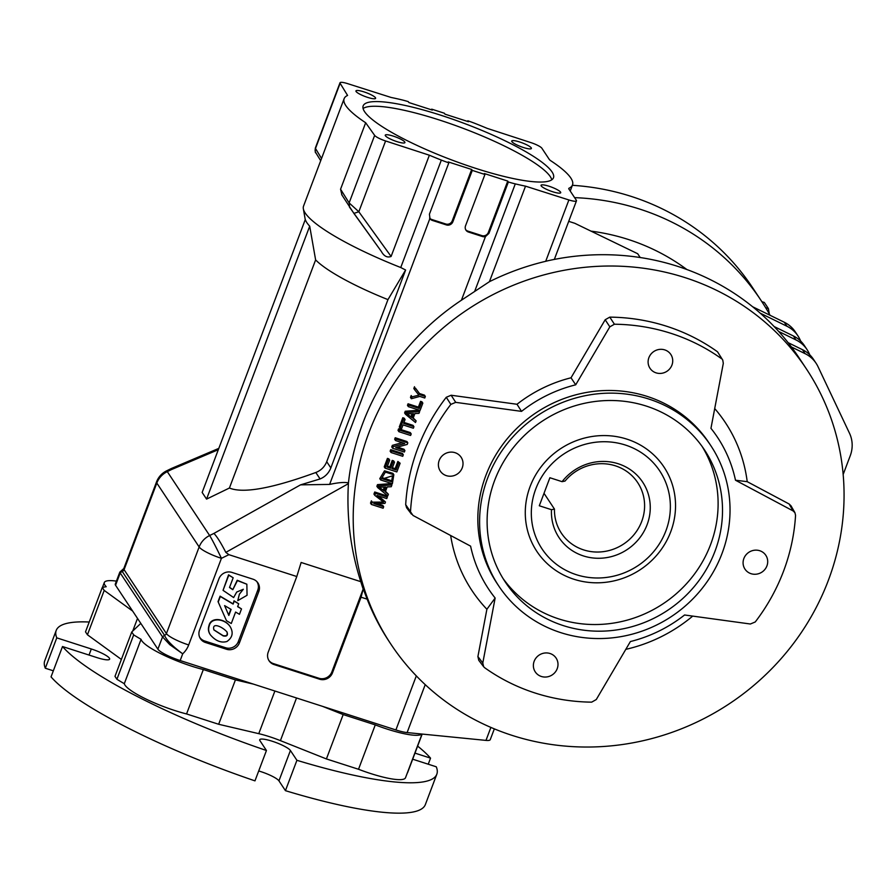 <?xml version="1.0" encoding="UTF-8"?>
<svg xmlns="http://www.w3.org/2000/svg" width="895" height="895" viewBox="0 0 895 895"><rect width="100%" height="100%" fill="white"/><g stroke="black" fill="none" stroke-linecap="round" stroke-linejoin="round"><path stroke-width="1.34" d="M383.675 506.749L383.116 508.237L371.391 504.467L372.264 502.162L383.552 502.05L374.826 495.394L375.609 493.324L387.322 497.094L386.763 498.582L376.963 495.427L385.476 501.983L384.951 503.382L373.707 503.538L383.675 506.749L382.791 505.418L376.817 503.493M385.476 501.983L378.417 495.897M387.322 497.094L386.45 495.763L374.725 491.993L375.609 493.324M374.826 495.394L373.942 494.062L374.725 491.993M372.264 502.162L371.391 500.831L370.519 503.135L371.391 504.467M425.349 396.463L424.767 398.006L419.811 396.407L411.353 398.734L412.058 396.854L418.882 395.142L414.709 389.84L415.392 388.038L420.381 394.874L425.349 396.463L424.465 395.131L419.509 393.543L420.381 394.874M415.392 388.038L419.509 393.543M414.709 389.84L413.826 388.508L414.508 386.707M412.058 396.854L411.174 395.523L410.469 397.402L411.353 398.734M422.832 403.13L420.079 410.425L408.355 406.654L408.937 405.122L419.274 408.444L421.444 402.683L422.832 403.13L421.948 401.799L420.56 401.352L421.444 402.683M408.937 405.122L408.053 403.79L418.39 407.113L420.56 401.352M418.39 407.113L419.274 408.444M408.355 406.654L407.471 405.323L408.053 403.79M411.957 417.618L413.468 413.635L407.001 413.859L411.957 417.618L411.073 416.287L412.047 413.703M416.13 420.874L415.515 422.507L405.48 414.262L406.117 412.584L419.643 411.588L418.972 413.345L414.911 413.557L413.054 418.457L416.13 420.874L413.244 417.965M419.643 411.588L418.759 410.257L405.234 411.252L406.117 412.584M405.48 414.262L404.607 412.931L405.234 411.252M413.926 426.691L413.356 428.224L403.018 424.901L401.564 428.75L400.177 428.302L403.667 419.061L405.055 419.509L403.6 423.357L413.926 426.691L413.054 425.36L403.947 422.429M405.055 419.509L404.171 418.178L402.784 417.73L403.667 419.061M400.177 428.302L399.293 426.971L402.784 417.73M411.197 433.918L410.615 435.462L398.901 431.692L399.483 430.148L411.197 433.918L410.313 432.587L398.599 428.817L399.483 430.148M398.901 431.692L398.018 430.361L398.599 428.817M404.909 450.565L404.35 452.042L392.625 448.272L393.229 446.694L404.753 443.517L395.545 440.553L396.105 439.076L407.818 442.857L407.225 444.423L395.702 447.612L404.909 450.565L404.025 449.234L397.458 447.12M407.818 442.857L406.945 441.526L395.221 437.744L396.105 439.076M395.545 440.553L394.661 439.221L395.221 437.744M393.229 446.694L392.346 445.363L402.112 442.667M392.625 448.272L391.753 446.941L392.346 445.363M403.321 454.761L402.739 456.305L391.025 452.523L391.607 450.99L403.321 454.761L402.437 453.429L390.723 449.659L391.607 450.99M391.025 452.523L390.142 451.192L390.723 449.659M400.121 463.23L396.832 471.933L385.118 468.163L388.307 459.717L389.694 460.164L387.076 467.078L390.645 468.219L393.095 461.753L394.482 462.189L392.032 468.667L396.026 469.953L398.734 462.782L400.121 463.23L397.861 461.451L398.734 462.782M392.39 467.738L395.142 468.622L397.861 461.451M395.142 468.622L396.026 469.953M394.482 462.189L393.599 460.858L392.211 460.422L393.095 461.753M387.434 466.138L389.772 466.888L392.211 460.422M389.772 466.888L390.645 468.219M389.694 460.164L388.81 458.833L387.423 458.385L388.307 459.717M385.118 468.163L384.235 466.832L387.423 458.385M382.97 477.941L390.69 480.425L391.562 481.756L392.536 475.804L382.624 478.881L391.562 481.756M380.655 479.966L385.387 472.135L393.822 474.697L392.368 483.736L380.655 479.966L379.771 478.635L384.514 470.804L392.939 473.365L393.822 474.697M384.235 490.986L385.734 487.003L379.279 487.227L384.235 490.986L383.351 489.654L384.324 487.081M388.396 494.253L387.792 495.875L377.757 487.63L378.395 485.963L391.909 484.956L391.249 486.723L387.188 486.925L385.331 491.825L388.396 494.253L385.521 491.333M391.909 484.956L391.025 483.624L377.511 484.631L378.395 485.963M377.757 487.63L376.873 486.298L377.511 484.631M429.6 218.078A5.09 4.833 146.5 0 0 431.737 219.476L445.788 224.007A5.09 4.833 146.5 0 0 452.243 220.841L471.665 169.468L472.28 170.397L484.933 174.469L465.523 225.853A5.09 4.833 146.5 0 0 468.443 232.029L482.506 236.548A5.09 4.833 146.5 0 0 485.47 236.582L488.938 233.371L508.36 181.987L507.756 181.081L488.334 232.454A5.09 4.833 -33.5 0 1 481.89 235.62L467.828 231.1A5.09 4.833 -33.5 0 1 465.691 229.679M445.788 224.007L446.415 224.936A5.09 4.833 146.5 0 0 452.859 221.781L472.28 170.397M471.665 169.468L448.227 161.917L448.831 162.834L429.41 214.218L430.003 218.738A5.09 4.833 146.5 0 0 432.352 220.416L446.415 224.936M429.88 218.548L329.617 484.419L300.541 484.855L213.927 533.42C216.948 536.508 220.92 542.829 225.82 552.383L228.885 554.676L221.423 558.335A20.339 0.861 -116.1 0 0 209.631 535.523A20.339 19.31 146.5 0 0 199.149 546.968L166.414 633.582A2.54 2.417 -33.5 0 1 164.479 635.226C166.504 640.182 172.59 646.38 182.714 653.82L169.77 644.646L162.543 636.882L164.479 635.226L122.145 571.323L120.21 572.979L119.818 572.118L115.287 584.122A20.339 3.86 -159.3 0 0 115.567 585.274L157.889 649.177L162.543 636.882L120.21 572.979L115.567 585.274M484.933 174.469L484.318 173.54L507.756 181.081M431.468 109.805L431.714 109.156L432.33 110.085L408.892 102.545L408.288 101.638A30.519 5.795 -159.3 0 0 401.363 99.737A122.056 23.169 -159.3 0 0 391.093 97.454L347.607 83.627A10.169 1.935 -159.3 0 0 340.022 82.743A10.169 1.935 -159.3 0 0 340.122 83.28L347.573 95.429A122.056 23.169 -159.3 0 0 344.139 98.663A122.056 23.169 -159.3 0 0 365.675 122.749L340.559 189.214L341.924 194.987M467.582 121.429L467.817 120.791L468.421 121.698L444.983 114.157L444.367 113.229L431.714 109.156M349.654 207.349L349.128 202.908L358.828 211.757L353.894 213.402L341.666 194.595M349.475 207.092L381.326 251.417L353.894 213.402M381.326 251.417C383.977 256.205 387.233 257.894 391.104 256.462L429.365 155.215L385.588 140.962A10.169 1.935 -159.3 0 1 374.647 135.38L365.675 122.749M340.122 83.28L315.454 148.581A5.09 4.855 -31.5 0 0 315.812 152.754C315.286 153.157 315.118 151.613 315.308 148.145L321.54 158.493M560.561 192.112A10.516 1.991 -159.3 0 1 560.706 192.716A10.516 1.991 -159.3 0 1 552.696 191.754A10.516 1.991 -159.3 0 1 541.039 185.276A10.516 1.991 -159.3 0 1 550.302 186.663A10.516 1.991 -159.3 0 1 560.561 192.112M448.831 162.834A30.519 5.795 -159.3 0 1 441.336 160.093A122.056 23.169 -159.3 0 1 429.365 155.215M229.422 488.021L315.622 259.908L309.704 226.178L206.566 499.108L229.422 488.021C243.082 493.682 271.879 488.513 315.812 472.504C320.969 470.49 324.605 466.888 326.72 461.697L330.837 467.917L405.614 270.01L400.747 267.527L441.336 160.093M330.837 467.917C328.745 473.131 325.165 476.811 320.086 478.948L300.541 484.855M774.108 326.53L793.384 335.961A30.519 28.976 -33.5 0 1 804.381 345.582L807.021 349.576A30.519 28.976 -33.5 0 1 808.957 353.01L809.863 354.923M778.684 331.463L796.024 339.955A30.519 28.976 -33.5 0 1 807.021 349.576M800.779 341.208L799.873 339.306A30.519 28.976 146.5 0 0 797.937 335.871A30.519 28.976 146.5 0 0 786.94 326.25L784.3 322.256L752.628 306.75M797.937 335.871L795.297 331.877A30.519 28.976 146.5 0 0 784.3 322.256M843.168 474.462L850.25 455.712A30.519 28.976 146.5 0 0 849.5 433.247L818.041 366.726A30.519 28.976 146.5 0 0 816.106 363.292A30.519 28.976 146.5 0 0 805.108 353.67L802.468 349.676L788.081 342.64M816.106 363.292L813.454 359.298A30.519 28.976 146.5 0 0 802.468 349.676M554.229 259.438A10.169 1.935 20.7 0 0 554.408 259.214L576.469 200.827A10.169 1.935 -159.3 0 1 568.884 199.954L525.522 186.16A122.056 23.169 -159.3 0 1 515.285 183.889A30.519 5.795 -159.3 0 1 508.36 181.987M467.817 120.791A30.519 5.795 -159.3 0 1 475.312 123.532A122.056 23.169 -159.3 0 1 487.249 128.388L530.903 142.607A10.169 1.935 -159.3 0 1 541.878 148.234L549.295 159.433A10.169 1.935 -159.3 0 0 550.951 160.865A122.056 23.169 -159.3 0 1 572.498 184.952A122.056 23.169 -159.3 0 1 569.063 188.196A10.169 1.935 -159.3 0 0 568.772 188.476A10.169 1.935 -159.3 0 0 568.918 189.046L576.335 200.256A10.169 1.935 -159.3 0 1 576.469 200.827M268.802 660.353A10.169 9.655 146.5 0 0 273.434 663.62L274.049 664.549A10.169 9.655 -33.5 0 1 268.198 652.198L296.793 576.525L301.134 562.474L360.786 581.672C350.627 550.011 346.499 517.344 348.401 483.658L348.446 482.886A249.202 236.604 146.5 0 1 461.428 300.217L489.42 281.69C507.465 272.718 526.226 265.927 545.704 261.306L547.695 260.803A249.202 236.604 -33.5 0 1 798.899 357.586L806.395 368.908A249.202 236.604 -33.5 0 1 828.322 580.441A249.202 236.604 -33.5 0 1 623.3 744.394A249.202 236.604 -33.5 0 1 390.88 644.154A249.202 236.604 -33.5 0 1 467.973 309.278A249.202 236.604 -33.5 0 1 806.395 368.908M121.507 570.551L122.145 571.323A2.54 2.417 146.5 0 0 124.081 569.679A20.339 3.86 -159.3 0 1 123.801 568.526L119.818 572.118M213.927 533.42L209.631 535.523L167.298 471.62A20.339 0.861 -116.1 0 0 166.604 470.837A20.339 20.339 0 0 0 156.535 481.913A20.339 3.86 -159.3 0 0 156.815 483.065L124.081 569.679L166.414 633.582A20.339 3.86 -159.3 0 0 188.688 644.948A22.89 21.726 -33.5 0 1 182.714 653.82L180.175 660.544A20.339 3.86 -159.3 0 1 157.889 649.177M166.604 470.837L171.404 468.488L171.594 469.517L218.313 449.693M348.446 482.886C344.541 482.025 338.254 482.539 329.617 484.419M494.331 728.877L490.259 739.639A20.339 3.86 -159.3 0 1 485.985 740.4L490.885 727.422M485.985 740.4L407.113 732.58A20.339 3.86 -159.3 0 1 395.892 729.951L416.32 675.882M363.09 108.496A101.717 19.31 -159.3 0 1 463.386 128.421A101.717 19.31 -159.3 0 1 551.79 179.794M552.07 171.974A101.717 19.31 -159.3 0 1 553.468 177.769A101.717 19.31 -159.3 0 1 475.961 168.439A101.717 19.31 -159.3 0 1 363.169 105.856A101.717 19.31 -159.3 0 1 452.87 119.281A101.717 19.31 -159.3 0 1 552.07 171.974M223.045 590.353L228.784 575.183L233.181 577.778L229.512 587.478L232.801 589.715L237.421 580.598L246.852 584.234L247.054 595.287L237.757 600.657L239.39 594.202L243.328 589.257L236.705 592.054L233.64 597.547L223.045 590.353L228.561 574.847L233.181 577.778M239.39 594.202L237.757 600.657M232.801 589.715L237.197 580.262L246.863 584.222M232.577 589.38L229.567 587.333M230.832 609.249L228.639 615.033M218.257 601.955L220.315 596.495L233.125 604.08L234.233 601.16L238.719 603.789L237.634 606.653L241.505 608.924L239.468 614.317L235.598 612.057L231.268 623.513L226.48 620.694L218.033 601.619L226.48 620.694M228.829 615.458L231.111 609.417L224.611 605.613L228.829 615.458M241.505 608.924L237.701 606.486M238.719 603.789L234.009 600.825L233.125 604.08M232.913 603.745L220.103 596.159L218.033 601.619M213.838 629.8L222.967 635.573C226.558 636.367 227.867 635.103 226.894 631.803M209.251 625.773C211.175 616.89 225.35 618.736 230.362 626.992C233.561 632.799 232.431 637.632 226.95 641.491C221.177 643.158 215.673 640.977 210.448 634.924C208.546 632.194 208.155 629.151 209.251 625.773M223.179 635.909C226.882 636.681 228.158 635.372 227.006 631.971C222.128 626.455 211.522 622.014 213.939 629.968L223.179 635.909M210.336 634.756L210.224 634.589C208.322 631.87 207.931 628.816 209.038 625.448C210.951 616.554 225.126 618.4 230.138 626.657L230.25 626.824M273.434 663.62L318.956 678.265A10.169 9.655 146.5 0 0 331.855 671.944L363.169 589.067A249.202 236.604 146.5 0 1 360.786 581.672M363.169 589.067L361.065 597.2L332.47 672.872A10.169 9.655 -33.5 0 1 319.571 679.204L274.049 664.549M439.188 460.455A12.508 11.87 146.5 0 0 440.284 471.072A12.508 11.87 146.5 0 0 457.267 474.059A12.508 11.87 146.5 0 0 461.126 457.255A12.508 11.87 146.5 0 0 449.469 452.232A12.508 11.87 146.5 0 0 439.188 460.455M648.886 357.676A12.508 11.87 146.5 0 0 649.994 368.281A12.508 11.87 146.5 0 0 666.965 371.28A12.508 11.87 146.5 0 0 670.836 354.476A12.508 11.87 146.5 0 0 659.179 349.442A12.508 11.87 146.5 0 0 648.886 357.676M743.868 558.502A12.508 11.87 146.5 0 0 744.964 569.108A12.508 11.87 146.5 0 0 761.947 572.106A12.508 11.87 146.5 0 0 765.818 555.303A12.508 11.87 146.5 0 0 754.161 550.268A12.508 11.87 146.5 0 0 743.868 558.502M534.158 661.282A12.508 11.87 146.5 0 0 535.266 671.899A12.508 11.87 146.5 0 0 552.237 674.886A12.508 11.87 146.5 0 0 556.108 658.082A12.508 11.87 146.5 0 0 544.451 653.059A12.508 11.87 146.5 0 0 534.158 661.282M199.607 637.128A9.99 9.487 146.5 0 0 204.586 640.965L225.674 647.756A9.99 9.487 146.5 0 0 238.35 641.536L257.771 590.163A9.99 9.487 146.5 0 0 256.775 581.504M239.401 642.923A10.169 9.655 -33.5 0 1 226.491 649.255L205.402 642.465A10.169 9.655 -33.5 0 1 199.551 630.102L218.973 578.718A10.169 9.655 -33.5 0 1 231.872 572.397L252.972 579.188A10.169 9.655 -33.5 0 1 258.812 591.539L239.401 642.923L238.35 641.536M702.183 446.56A119.516 113.475 -33.5 0 1 710.563 544.641A119.516 113.475 -33.5 0 1 614.294 622.954A119.516 113.475 -33.5 0 1 503.035 578.483M573.93 579.255A76.288 72.428 146.5 0 0 674.539 493.749A76.288 72.428 146.5 0 0 552.752 454.57A76.288 72.428 146.5 0 0 573.93 579.255M494.655 480.402A119.516 113.475 146.5 0 0 505.172 581.851A119.516 113.475 146.5 0 0 667.48 610.446A119.516 113.475 146.5 0 0 704.454 449.849A119.516 113.475 146.5 0 0 592.982 401.765A119.516 113.475 146.5 0 0 494.655 480.402M574.601 197.638A249.202 236.604 -33.5 0 1 760.985 300.34A249.202 236.604 -33.5 0 1 770.058 315.275M760.985 300.34L752.606 287.698A249.202 236.604 146.5 0 0 572.375 185.31M710.809 445.632L709.053 442.969A127.146 120.713 146.5 0 0 590.465 391.82A127.146 120.713 146.5 0 0 485.862 475.48A127.146 120.713 146.5 0 0 497.049 583.406L498.817 586.068A127.146 120.713 146.5 0 0 671.474 616.487A127.146 120.713 146.5 0 0 710.809 445.632A127.146 120.713 146.5 0 0 592.233 394.482A127.146 120.713 146.5 0 0 487.63 478.143A127.146 120.713 146.5 0 0 498.817 586.068M411.476 514.155L406.621 507.756L405.692 504.657L412.998 515.442L470.602 546.14A137.315 130.368 146.5 0 0 495.148 598.028L482.785 663.016L483.647 666.73L478.747 660.286L477.908 656.561L486.891 609.26A151.993 144.308 -33.5 0 1 450.655 535.512M483.647 666.73L484.642 667.704A195.804 185.903 146.5 0 0 591.673 702.15L596.271 699.543L630.393 641.547A137.315 130.368 146.5 0 0 684.574 614.988L750.368 624.005L755.246 621.969A195.804 185.903 146.5 0 0 795.554 515.319L794.939 512.712L793.104 510.922L735.489 480.223A137.315 130.368 146.5 0 0 710.954 428.336L723.305 363.348L722.768 360.126L717.533 351.813L722.78 360.114M714.713 408.567A151.993 144.308 -33.5 0 1 747.213 481.667L789.144 504.008L790.979 505.798M605.177 319.75L609.775 317.132L614.429 324.225L609.831 326.832L575.709 384.816A137.315 130.368 146.5 0 0 521.528 411.376L455.723 402.358L450.845 404.395L446.269 397.279L451.136 395.243L517.008 404.272A137.763 130.793 -33.5 0 1 571.021 377.791L605.177 319.75L609.831 326.832M521.528 411.376L517.008 404.272M575.709 384.816L571.021 377.791M721.459 358.66A195.804 185.903 146.5 0 0 614.429 324.225M609.775 317.132A196.251 186.317 -33.5 0 1 717.533 351.813M735.489 480.223L747.213 481.667M692.708 616.107A151.993 144.308 -33.5 0 1 625.795 649.356M495.148 598.028L486.891 609.26M450.845 404.395A195.804 185.903 146.5 0 0 410.548 511.056M405.692 504.657A196.251 186.317 -33.5 0 1 446.269 397.279M363.448 589.481L367.151 599.158L361.065 597.2M390.88 644.154L389.124 641.491A249.202 236.604 -33.5 0 1 367.151 599.158M760.224 313.161L786.94 326.25M791.415 346.958L805.108 353.67M489.42 281.69L525.522 186.16M568.717 221.345L574.814 223.302L637.688 253.721L640.205 257.525M206.566 499.108L202.158 492.451L305.296 219.521A116.976 22.207 20.7 0 0 309.704 226.178M326.72 461.697L387.96 299.624A99.177 18.829 20.7 0 1 315.622 259.908M180.175 660.544L395.892 729.951M296.793 576.525L228.885 554.676M405.614 270.01L387.96 299.624M344.139 98.663L303.55 206.096A122.056 23.169 20.7 0 0 303.349 208.792A122.056 23.169 20.7 0 0 400.747 267.527M590.991 231.134A216.142 205.212 -33.5 0 1 686.857 269.518M404.775 141.992A10.516 1.991 -159.3 0 1 404.92 142.585A10.516 1.991 -159.3 0 1 394.382 140.739A10.516 1.991 -159.3 0 1 385.253 135.156A10.516 1.991 -159.3 0 1 394.527 136.543A10.516 1.991 -159.3 0 1 404.775 141.992M375.464 97.745A10.516 1.991 -159.3 0 1 375.609 98.338A10.516 1.991 -159.3 0 1 365.07 96.492A10.516 1.991 -159.3 0 1 355.942 90.91A10.516 1.991 -159.3 0 1 365.216 92.297A10.516 1.991 -159.3 0 1 375.464 97.745M531.25 147.865A10.516 1.991 -159.3 0 1 531.395 148.469A10.516 1.991 -159.3 0 1 523.385 147.507A10.516 1.991 -159.3 0 1 511.727 141.041A10.516 1.991 -159.3 0 1 521.002 142.428A10.516 1.991 -159.3 0 1 531.25 147.865M554.452 509.076A45.768 43.452 146.5 0 0 561.366 533.14A45.768 43.452 146.5 0 0 623.524 544.093A45.768 43.452 146.5 0 0 637.676 482.584A45.768 43.452 146.5 0 0 565.047 481.051L562.082 481.667L549.888 477.74L539.305 505.764L551.488 509.691L554.452 509.076L544.015 493.313M562.082 481.667A50.176 47.636 -33.5 0 1 642.073 481.253A50.176 47.636 -33.5 0 1 613.858 555.907A50.176 47.636 -33.5 0 1 551.488 509.691M769.308 313.932L768.402 308.585L764.341 302.465L761.846 301.66M768.402 308.585L765.65 307.701M53.331 670.814L45.309 668.229L56.777 637.866L91.312 648.976L89.019 655.05M89.231 622.025A203.433 38.619 20.7 0 0 56.217 630.416L44.75 660.778A203.433 38.619 20.7 0 0 45.309 668.229M91.312 648.976A16.524 3.132 20.7 0 1 109.637 659.145A16.524 3.132 20.7 0 1 97.04 657.635L62.505 646.526A203.433 38.619 20.7 0 0 266.441 750.502L259.953 740.691A16.524 3.132 20.7 0 1 259.718 739.751A16.524 3.132 20.7 0 1 274.295 741.933A16.524 3.132 20.7 0 1 290.416 750.502L278.949 780.854L285.438 790.665A203.433 38.619 20.7 0 0 425.349 804.594L436.816 774.231A203.433 38.619 20.7 0 0 436.268 766.791L412.673 759.195M278.949 780.854A16.524 3.132 20.7 0 0 258.711 770.975M62.505 646.526L51.037 676.877A203.433 38.619 20.7 0 0 254.974 780.865L266.441 750.502M422.171 734.079L407.538 772.788A181.819 34.513 -159.3 0 1 407.37 772.832M422.015 734.057L405.513 777.744A45.768 8.693 -159.3 0 1 358.515 769.264L326.406 758.938L280.415 740.635A34.334 6.522 20.7 0 0 258.767 733.665L218.66 724.268L186.563 713.941A45.768 8.693 -159.3 0 1 124.293 683.702A181.819 34.513 -159.3 0 1 116.909 679.271L114.985 676.351L131.744 631.982L140.806 623.39M121.373 659.436L87.441 634.779L85.506 631.859L102.276 587.489A181.819 34.513 -159.3 0 1 106.214 586.706A45.768 8.693 -159.3 0 1 104.301 582.544A45.768 8.693 -159.3 0 1 116.417 581.124M56.217 630.416A203.433 38.619 20.7 0 0 56.777 637.866M290.416 750.502L296.916 760.303A203.433 38.619 20.7 0 0 436.816 774.231M414.967 753.12L430.54 758.132A203.433 38.619 20.7 0 0 417.618 746.106M428.246 764.207L430.54 758.132M285.438 790.665L296.916 760.303M132.65 611.072L104.212 590.409L102.276 587.489M253.43 684.116L235.43 679.887L203.333 669.561A45.768 8.693 -159.3 0 1 141.063 639.321A181.819 34.513 -159.3 0 1 133.679 634.902L131.744 631.982M421.825 734.045A45.768 8.693 -159.3 0 1 375.273 724.894L343.177 714.568L322.536 706.345M358.515 769.264L375.273 724.894M326.406 758.938L343.177 714.568M218.66 724.268L235.43 679.887M186.563 713.941L203.333 669.561M124.293 683.702L141.063 639.321M116.909 679.271L133.679 634.902M87.441 634.779L104.212 590.409M467.828 231.1L468.443 232.029M452.243 220.841L452.859 221.781M431.737 219.476L432.352 220.416M488.334 232.454L488.938 233.371M481.89 235.62L482.506 236.548M340.559 189.214L349.128 202.908L374.647 135.38M385.588 140.962L358.828 211.757L391.104 256.462M793.384 335.961L796.024 339.955M545.704 261.306L568.884 199.954M568.806 188.867L569.063 188.196M315.812 472.504L320.086 478.948M171.594 469.517L167.298 471.62A20.339 19.31 146.5 0 0 156.815 483.065L199.149 546.968A20.339 3.86 -159.3 0 0 221.423 558.335L188.688 644.948M348.401 483.658L225.82 552.383M407.113 732.58L425.226 684.653M331.855 671.944L332.47 672.872M318.956 678.265L319.571 679.204M225.674 647.756L226.491 649.255M204.586 640.965L205.402 642.465M257.771 590.163L258.812 591.539M477.908 656.561L482.785 663.016M793.104 510.922L789.144 504.008M451.136 395.243L455.723 402.358M474.686 291.334L515.285 183.889M461.428 300.217L485.47 236.582M576.346 574.702A70.604 67.035 146.5 0 0 669.449 495.573A70.604 67.035 146.5 0 0 556.746 459.303A70.604 67.035 146.5 0 0 576.346 574.702M280.415 740.635L296.525 697.977M258.767 733.665L274.888 691.018M132.74 631.042L137.517 618.411M315.823 152.765L320.701 160.72M315.308 148.145L340.022 82.743M123.801 568.526L156.535 481.913M218.816 448.373L171.404 468.488M790.99 505.798L794.95 512.712M570.216 191.015L572.498 184.952M305.251 219.644L303.349 208.792M102.444 587.444L104.301 582.544"/></g></svg>
